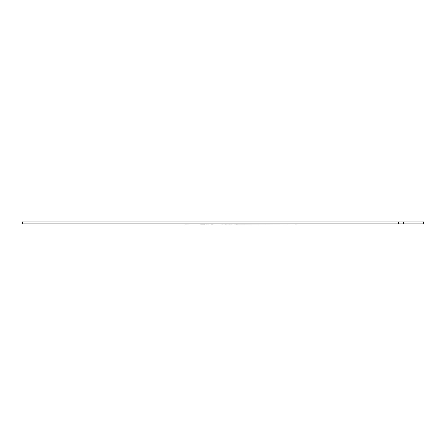 <?xml version="1.0" encoding="UTF-8"?>
<svg xmlns="http://www.w3.org/2000/svg" width="446" height="446" viewBox="0 0 446 446"><rect width="100%" height="100%" fill="white"/><g stroke="black" fill="none" stroke-linecap="round" stroke-linejoin="round"><path stroke-width="0.67" d="M231.569 224.104L230.799 223.903M398.613 221.896L423.7 221.896L423.7 223.903L22.3 223.903L22.3 221.896L398.613 221.896L398.613 223.903M231.519 223.903L232.935 223.903M210.01 223.903L205.98 224.104M210.395 223.903L210.01 224.104M189.243 223.903L185.597 224.104M178.997 223.903L184.209 223.903M205.049 224.104L200.538 224.104M230.281 224.104L225.319 223.903M236.263 224.104L233.319 223.903M225.693 224.104L225.013 224.104M296.111 223.903L236.085 224.104M297.683 223.903L296.111 224.104M213.216 224.104L211.019 224.104M189.851 223.903L193.82 223.903M176.203 223.903L164.881 223.903M194.824 223.903L199.652 223.903M214.537 223.903L222.164 223.903M223.931 223.903L222.415 224.104M403.63 221.896L403.63 223.903"/></g></svg>
